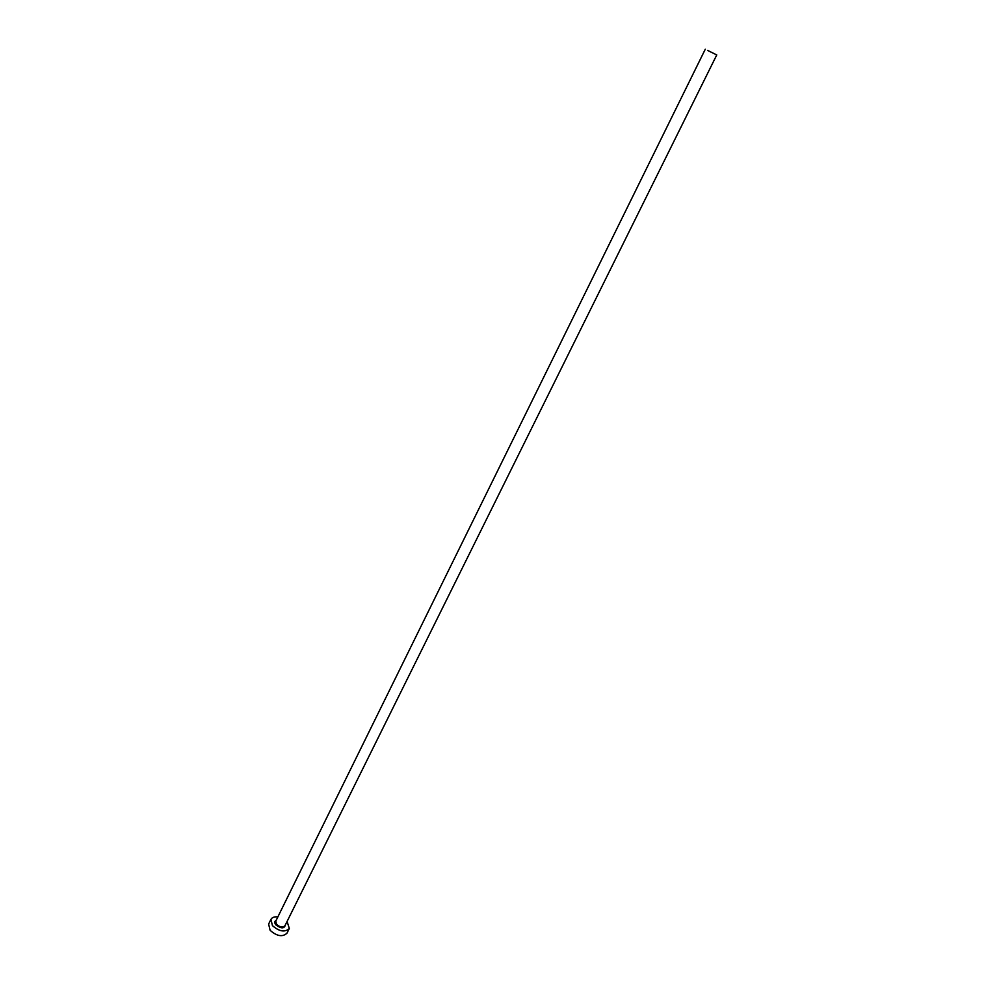 <?xml version="1.0" encoding="UTF-8"?>
<svg xmlns="http://www.w3.org/2000/svg" width="985" height="985" viewBox="0 0 985 985"><rect width="100%" height="100%" fill="white"/><g stroke="black" fill="none" stroke-linecap="round" stroke-linejoin="round"><path stroke-width="1.48" d="M712.734 52.931L708.141 50.666L712.734 52.931M707.575 50.407L716.76 54.926L707.575 50.407M277.868 916.9C274.384 916.555 272.069 917.38 270.924 919.411L272.439 925.617C279.284 931.601 284.911 932.549 289.319 928.498L287.078 921.455M270.924 919.411L268.622 924.09L270.124 930.32C276.957 936.292 282.584 937.24 286.992 933.164L289.319 928.498M285.416 924.804C284.37 928.818 281.181 928.843 275.837 924.866C274.31 922.785 274.433 921.246 276.219 920.261M705.272 49.25L275.763 921.172L276.526 924.299C279.949 927.279 282.769 927.747 284.96 925.728L716.76 54.926"/></g></svg>
